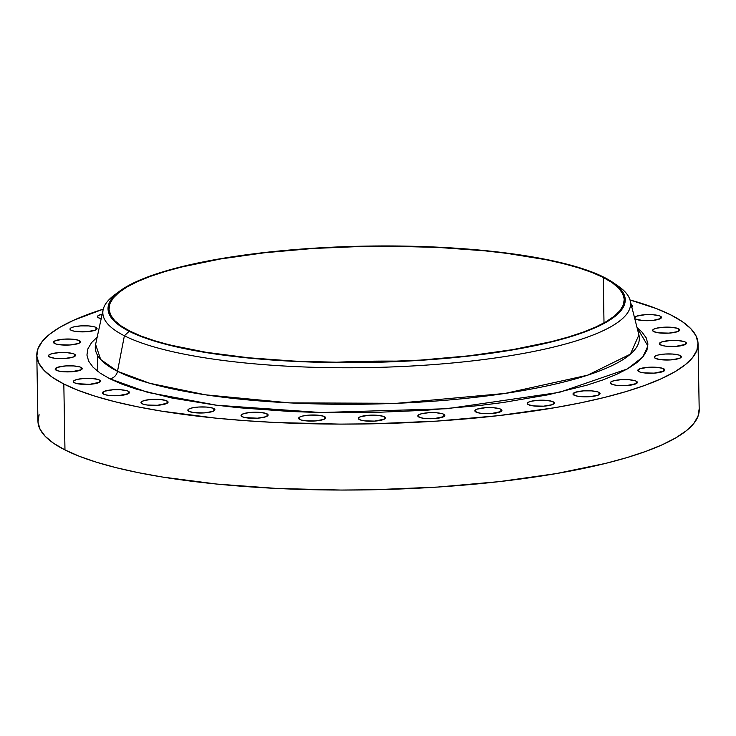 <?xml version="1.0" encoding="UTF-8"?>
<svg xmlns="http://www.w3.org/2000/svg" width="736" height="736" viewBox="0 0 736 736"><rect width="100%" height="100%" fill="white"/><g stroke="black" fill="none" stroke-linecap="round" stroke-linejoin="round"><path stroke-width="1.1" d="M574.098 395.195A13.533 3.045 179 0 1 572.994 394.018A13.533 3.045 179 0 1 583.768 390.853A13.533 3.045 179 0 1 598.957 392.371L598.994 394.763L598.957 392.371L597.669 391.874L591.523 390.871L583.694 390.853L575.166 392.316L572.994 394.054L575.386 395.701L579.168 396.465L589.361 396.713L597.89 395.25L599.84 394.119L599.766 392.932L598.957 392.371A13.533 3.045 179 0 1 600.061 393.548A13.533 3.045 179 0 1 589.288 396.722A13.533 3.045 179 0 1 574.098 395.195M611.423 384.036A13.533 3.045 179 0 1 610.319 382.867A13.533 3.045 179 0 1 621.083 379.693A13.533 3.045 179 0 1 636.281 381.22L636.318 383.603L636.281 381.22L634.993 380.714L628.848 379.712L621.018 379.693L614.146 380.668L611.276 381.708L610.319 382.895L612.702 384.542L616.492 385.305L626.676 385.563L636.428 383.548L637.385 382.361L636.281 381.22A13.533 3.045 179 0 1 637.385 382.389A13.533 3.045 179 0 1 626.612 385.563A13.533 3.045 179 0 1 611.423 384.036L611.423 384.036M638.885 371.606A13.533 3.045 179 0 1 637.781 370.438A13.533 3.045 179 0 1 648.554 367.264A13.533 3.045 179 0 1 663.743 368.782L663.789 371.174L663.743 368.782L662.464 368.285L656.319 367.282L648.48 367.264L639.952 368.727L637.781 370.466L640.173 372.112L643.963 372.876L654.148 373.134L663.89 371.119L664.847 369.932L663.743 368.782A13.533 3.045 179 0 1 664.847 369.96A13.533 3.045 179 0 1 654.074 373.134A13.533 3.045 179 0 1 638.885 371.606M655.445 358.386A13.533 3.045 179 0 1 654.341 357.208A13.533 3.045 179 0 1 665.114 354.034A13.533 3.045 179 0 1 680.303 355.562L680.34 357.954L680.303 355.562L679.015 355.065L672.87 354.062L665.04 354.044L658.168 355.01L655.298 356.058L654.341 357.245L655.445 358.386L660.514 359.656L670.708 359.904L679.236 358.441L681.186 357.3L681.113 356.114L680.303 355.562A13.533 3.045 179 0 1 681.407 356.739A13.533 3.045 179 0 1 670.634 359.913A13.533 3.045 179 0 1 655.445 358.386L655.445 358.386M660.459 344.871A13.533 3.045 179 0 1 659.355 343.703A13.533 3.045 179 0 1 670.119 340.529A13.533 3.045 179 0 1 685.317 342.047L685.354 344.439L685.317 342.047L684.029 341.55L677.884 340.547L670.054 340.529L661.526 341.992L659.355 343.73L661.738 345.377L665.528 346.141L675.712 346.389L685.464 344.374L686.421 343.197L685.317 342.047A13.533 3.045 179 0 1 686.421 343.224A13.533 3.045 179 0 1 675.648 346.398A13.533 3.045 179 0 1 660.459 344.871M653.724 331.596A13.533 3.045 179 0 1 652.62 330.418A13.533 3.045 179 0 1 663.394 327.244A13.533 3.045 179 0 1 678.583 328.771L678.629 331.163L678.583 328.771L677.304 328.274L671.158 327.272L663.329 327.253L656.448 328.219L653.577 329.268L652.62 330.455L653.724 331.596L658.803 332.865L668.987 333.114L677.516 331.651L679.466 330.51L679.392 329.323L678.583 328.771A13.533 3.045 179 0 1 679.696 329.949A13.533 3.045 179 0 1 668.923 333.123A13.533 3.045 179 0 1 653.724 331.596M634.717 318.504L635.518 319.056A13.533 3.045 179 0 1 634.736 318.532M634.487 317.547A13.533 3.045 179 0 1 645.914 314.668A13.533 3.045 179 0 1 660.376 316.232L660.422 318.624L660.376 316.232L659.097 315.735L652.952 314.732L645.122 314.714L636.585 316.176L634.414 317.915M101.191 318.66A13.533 3.045 179 0 1 98.569 317.814A13.533 3.045 179 0 1 97.465 316.636A13.533 3.045 179 0 1 102.157 314.244L98.422 315.486L97.465 316.664L98.569 317.814L101.568 318.743M71.107 330.243A13.533 3.045 179 0 1 70.003 329.066A13.533 3.045 179 0 1 80.767 325.892A13.533 3.045 179 0 1 95.965 327.419L96.002 329.811L95.965 327.419L94.677 326.913L88.532 325.919L80.702 325.901L73.83 326.867L70.96 327.916L70.003 329.093L71.107 330.243L74.106 331.172L86.36 331.761L94.898 330.298L96.848 329.158L97.069 328.56L95.965 327.419A13.533 3.045 179 0 1 97.069 328.596A13.533 3.045 179 0 1 86.296 331.761A13.533 3.045 179 0 1 71.107 330.243M54.547 343.464A13.533 3.045 179 0 1 53.443 342.286A13.533 3.045 179 0 1 64.216 339.121A13.533 3.045 179 0 1 79.405 340.639L79.442 343.031L79.405 340.639L78.117 340.142L71.972 339.14L64.142 339.121L55.614 340.584L53.443 342.323L55.835 343.97L59.616 344.733L69.81 344.982L78.338 343.519L80.288 342.387L80.215 341.2L79.405 340.639A13.533 3.045 179 0 1 80.509 341.817A13.533 3.045 179 0 1 69.736 344.991A13.533 3.045 179 0 1 54.547 343.464L54.547 343.464M49.533 356.978A13.533 3.045 179 0 1 48.429 355.801A13.533 3.045 179 0 1 59.202 352.627A13.533 3.045 179 0 1 74.391 354.154L74.437 356.546L74.391 354.154L73.112 353.648L66.967 352.654L59.138 352.636L52.256 353.602L49.386 354.651L48.429 355.838L49.533 356.978L54.611 358.248L64.796 358.496L73.324 357.034L75.274 355.893L75.201 354.706L74.391 354.154A13.533 3.045 179 0 1 75.495 355.332A13.533 3.045 179 0 1 64.722 358.506A13.533 3.045 179 0 1 49.533 356.978M56.267 370.254A13.533 3.045 179 0 1 55.154 369.076A13.533 3.045 179 0 1 65.927 365.912A13.533 3.045 179 0 1 81.116 367.43L81.162 369.822L81.116 367.43L79.838 366.933L73.692 365.93L65.863 365.912L57.334 367.374L55.163 369.113L57.546 370.76L61.336 371.524L71.521 371.772L81.273 369.757L82.22 368.58L81.116 367.43A13.533 3.045 179 0 1 82.23 368.607A13.533 3.045 179 0 1 71.456 371.781A13.533 3.045 179 0 1 56.267 370.254M74.474 382.794A13.533 3.045 179 0 1 73.361 381.616A13.533 3.045 179 0 1 84.134 378.442A13.533 3.045 179 0 1 99.332 379.969L99.369 382.361L99.332 379.969L98.044 379.463L91.899 378.47L84.07 378.451L77.188 379.417L74.318 380.466L73.37 381.644L74.474 382.794L77.464 383.723L89.728 384.312L99.48 382.297L100.436 381.11L99.332 379.969A13.533 3.045 179 0 1 100.436 381.147A13.533 3.045 179 0 1 89.663 384.312A13.533 3.045 179 0 1 74.474 382.794L74.474 382.794M103.463 394.1A13.533 3.045 179 0 1 102.35 392.932A13.533 3.045 179 0 1 113.123 389.758A13.533 3.045 179 0 1 128.312 391.276L128.358 393.668L128.312 391.276L127.034 390.779L120.888 389.776L113.059 389.758L104.53 391.221L102.35 392.96L104.742 394.606L108.532 395.37L118.717 395.618L128.469 393.604L129.416 392.426L128.312 391.276A13.533 3.045 179 0 1 129.426 392.454A13.533 3.045 179 0 1 118.652 395.628A13.533 3.045 179 0 1 103.463 394.1M142.112 403.751A13.533 3.045 179 0 1 141.008 402.583A13.533 3.045 179 0 1 151.782 399.409A13.533 3.045 179 0 1 166.971 400.936L167.008 403.319L166.971 400.936L165.683 400.43L159.537 399.427L151.708 399.409L144.836 400.384L141.965 401.424L141.008 402.61L143.4 404.257L147.182 405.021L157.375 405.278L167.118 403.264L168.075 402.077L166.971 400.936A13.533 3.045 179 0 1 168.075 402.104A13.533 3.045 179 0 1 157.302 405.278A13.533 3.045 179 0 1 142.112 403.751M188.95 411.378A13.533 3.045 179 0 1 187.846 410.2A13.533 3.045 179 0 1 198.619 407.026A13.533 3.045 179 0 1 213.808 408.554L213.845 410.946L213.808 408.554L212.52 408.048L206.374 407.054L198.545 407.036L191.673 408.002L188.802 409.05L187.846 410.237L188.95 411.378L194.019 412.648L204.212 412.896L212.741 411.433L214.691 410.292L214.912 409.694L213.808 408.554A13.533 3.045 179 0 1 214.912 409.731A13.533 3.045 179 0 1 204.139 412.905A13.533 3.045 179 0 1 188.95 411.378L188.95 411.378M242.162 416.677A13.533 3.045 179 0 1 241.058 415.5A13.533 3.045 179 0 1 251.832 412.326A13.533 3.045 179 0 1 267.021 413.853L267.067 416.245L267.021 413.853L265.742 413.347L259.596 412.353L251.758 412.335L244.886 413.301L242.015 414.35L241.058 415.536L242.162 416.677L245.162 417.606L257.425 418.195L265.954 416.732L267.904 415.592L267.83 414.405L267.021 413.853A13.533 3.045 179 0 1 268.125 415.03A13.533 3.045 179 0 1 257.352 418.195A13.533 3.045 179 0 1 242.162 416.677M299.718 419.446A13.533 3.045 179 0 1 298.614 418.269A13.533 3.045 179 0 1 309.387 415.104A13.533 3.045 179 0 1 324.576 416.622L324.613 419.014L324.576 416.622L323.288 416.125L317.142 415.122L309.313 415.104L302.441 416.07L299.57 417.119L298.614 418.306L301.006 419.952L304.787 420.716L314.98 420.964L323.509 419.502L325.459 418.37L325.386 417.183L324.576 416.622A13.533 3.045 179 0 1 325.68 417.8A13.533 3.045 179 0 1 314.907 420.974A13.533 3.045 179 0 1 299.718 419.446M359.398 419.584A13.533 3.045 179 0 1 358.285 418.407A13.533 3.045 179 0 1 369.058 415.242A13.533 3.045 179 0 1 384.247 416.76L384.293 419.152L384.247 416.76L382.968 416.263L376.823 415.26L368.994 415.242L360.465 416.705L358.294 418.444L360.677 420.09L364.467 420.854L374.652 421.102L384.404 419.088L385.36 417.91L384.247 416.76A13.533 3.045 179 0 1 385.36 417.938A13.533 3.045 179 0 1 374.587 421.112A13.533 3.045 179 0 1 359.398 419.584M418.904 417.082A13.533 3.045 179 0 1 417.8 415.914A13.533 3.045 179 0 1 428.573 412.74A13.533 3.045 179 0 1 443.762 414.267L443.799 416.65L443.762 414.267L442.474 413.761L436.328 412.758L428.499 412.74L421.627 413.715L418.756 414.754L417.8 415.941L420.182 417.588L423.973 418.352L434.166 418.609L443.909 416.594L444.866 415.408L443.762 414.267A13.533 3.045 179 0 1 444.866 415.435A13.533 3.045 179 0 1 434.093 418.609A13.533 3.045 179 0 1 418.904 417.082M528.356 404.653A13.533 3.045 179 0 1 527.252 403.475A13.533 3.045 179 0 1 538.025 400.301A13.533 3.045 179 0 1 553.214 401.828L553.26 404.22L553.214 401.828L551.926 401.332L545.781 400.329L537.952 400.31L531.079 401.276L528.209 402.325L527.252 403.512L528.356 404.653L533.425 405.922L543.619 406.171L552.147 404.708L554.098 403.567L554.024 402.38L553.214 401.828A13.533 3.045 179 0 1 554.318 403.006A13.533 3.045 179 0 1 543.545 406.18A13.533 3.045 179 0 1 528.356 404.653M475.953 412.04A13.533 3.045 179 0 1 474.849 410.872A13.533 3.045 179 0 1 485.622 407.698A13.533 3.045 179 0 1 500.811 409.216L500.857 411.608L500.811 409.216L499.523 408.719L493.378 407.716L485.548 407.698L477.02 409.161L474.849 410.9L477.241 412.546L481.022 413.31L491.216 413.568L500.958 411.553L501.915 410.366L500.811 409.216A13.533 3.045 179 0 1 501.915 410.394A13.533 3.045 179 0 1 491.142 413.568A13.533 3.045 179 0 1 475.953 412.04L475.953 412.04M638.912 334.954L630.384 354.154L587.466 375.24L505.098 393.429L396.814 403.291L289.809 402.896L205.546 394.827L149.702 383.272L117.502 371.303A272.081 61.208 -1 0 1 95.597 344.43L100.685 359.499L117.502 371.303A8.703 7.802 -63.2 0 1 109.83 378.773L121.955 384.137L136.445 389.16L171.939 398.029L214.949 405.021L238.768 407.735L289.864 411.461L316.664 412.436L371.459 412.565L426.107 410.265L478.492 405.637L503.212 402.5L548.486 394.726L586.813 385.213L602.885 379.923L616.704 374.33L628.112 368.506L637.008 362.498L643.319 356.362L646.962 350.161L647.919 343.96L646.171 337.806L641.737 331.761L637.045 327.621L647.901 346.003L642.749 357.052L627.357 368.938L559.378 392.362L446.908 408.728L320.905 412.528L216.614 405.232L147.862 392.444L109.83 378.773A8.703 7.802 116.8 0 0 117.502 371.303A272.081 61.208 -1 0 0 429.852 401.47A272.081 61.208 -1 0 0 638.912 334.954L630.163 300.509A263.92 59.368 179 0 1 427.368 365.028A263.92 59.368 179 0 1 124.384 335.772A263.92 59.368 -1 0 0 459.246 362.324A263.92 59.368 -1 0 0 618.047 285.991L612.95 282.495A258.64 58.181 179 0 1 457.323 357.291A258.64 58.181 179 0 1 129.168 331.274L124.384 335.772L117.502 371.303L124.384 335.772A263.92 59.368 179 0 1 103.141 309.709A263.92 59.368 179 0 1 117.364 292.937M130.051 331.172A257.674 57.96 179 0 1 109.002 308.798A257.674 57.96 179 0 1 314.06 248.418A257.674 57.96 179 0 1 603.216 277.426L604.008 322.902L603.216 277.426L592.075 272.504L578.772 267.886L563.417 263.617L546.167 259.744L506.672 253.322L484.803 250.829L437.865 247.406L388.194 246.174L362.922 246.394L312.736 248.501L264.629 252.752L220.432 258.989L181.856 266.966L165.149 271.51L150.383 276.377L137.696 281.502L127.218 286.856L119.039 292.376L113.252 298.006L109.903 303.701L109.02 309.405L110.63 315.054L114.696 320.602L121.192 325.993L130.051 331.172L141.192 336.094L154.505 340.713L169.85 344.982L206.08 352.296L248.474 357.77L295.403 361.192L345.074 362.425L370.346 362.204L420.532 360.097L468.648 355.847L512.845 349.609L551.42 341.633L568.128 337.088L582.894 332.23L595.58 327.097L606.059 321.742L614.229 316.222L620.016 310.592L623.374 304.897L624.248 299.193L622.647 293.544L618.571 287.997L612.076 282.606L603.216 277.426A257.674 57.96 179 0 1 624.275 299.8A257.674 57.96 179 0 1 419.207 360.18A257.674 57.96 179 0 1 130.051 331.172M401.267 361.174A257.674 57.96 -1 0 0 334.006 362.342L364.927 361.312L401.267 361.174M119.71 291.097L114.742 294.777A263.92 59.368 -1 0 0 124.384 335.772L129.168 331.274A258.64 58.181 179 0 1 119.71 291.097A258.64 58.181 179 0 1 353.013 246.413A258.64 58.181 179 0 1 604.109 277.325L604.109 277.325A258.64 58.181 179 0 1 612.95 282.495M615.36 284.243A263.92 59.368 179 0 1 630.163 300.509M36.8 355.286L37.95 421.222A330.676 74.382 -1 0 0 64.97 449.935A330.676 74.382 -1 0 0 436.043 487.168A330.676 74.382 -1 0 0 699.2 409.676L698.05 343.74A330.676 74.382 179 0 1 434.893 421.222A330.676 74.382 179 0 1 63.82 383.999L64.97 449.935L63.82 383.999A330.676 74.382 179 0 1 36.8 355.286A330.676 74.382 179 0 1 103.27 309.148L73.628 320.261L60.177 327.124L49.689 334.208L42.256 341.44L37.959 348.744L36.828 356.068L38.888 363.317L44.114 370.438L52.449 377.356L63.82 383.999L78.108 390.319L95.192 396.244L114.89 401.718L137.025 406.686L161.377 411.111L215.786 418.14L245.309 420.67L276.018 422.528L339.756 424.111L372.186 423.826L436.586 421.121L498.336 415.665L555.054 407.661L580.833 402.804L604.56 397.431L625.996 391.589L644.948 385.351L661.222 378.764L674.673 371.901L685.161 364.817L692.594 357.586L696.891 350.281L698.013 342.967L695.962 335.708L690.736 328.596L682.401 321.678L671.03 315.026A330.676 74.382 179 0 1 698.05 343.74M630.007 299.957A330.676 74.382 179 0 1 671.03 315.026L656.733 308.706L630.007 299.957M635.518 319.056L642.951 320.565L653.31 320.353L660.523 318.568L661.48 317.382L660.376 316.232A13.533 3.045 179 0 1 661.48 317.409A13.533 3.045 179 0 1 650.716 320.583A13.533 3.045 179 0 1 635.518 319.056M631.543 307.252L632.491 306.066L631.387 304.925A13.533 3.045 179 0 1 632.5 306.102A13.533 3.045 179 0 1 631.828 307.068M97.842 336.527L91.531 342.663L87.888 348.864L86.931 355.074L88.679 361.22L93.113 367.264L100.179 373.134L109.83 378.773M129.168 331.274L120.272 326.076L113.749 320.666L109.664 315.091L108.054 309.424L108.937 303.701L112.295 297.988L118.11 292.33L126.316 286.792L136.832 281.419L149.564 276.267L164.386 271.391L181.157 266.828L219.88 258.814L264.242 252.558L312.533 248.29L362.912 246.174L413.43 246.293L462.153 248.639L485.245 250.626L527.795 256.119L546.848 259.578L579.563 267.748L592.922 272.384L604.109 277.325L612.996 282.523L619.519 287.932L623.604 293.508L625.214 299.175L624.33 304.897L620.972 310.61L615.158 316.268L606.952 321.807L596.436 327.18L583.703 332.332L568.882 337.208L552.11 341.78L513.388 349.784L469.025 356.04L420.734 360.309L370.355 362.425L319.838 362.305L271.124 359.959L248.023 357.972L205.473 352.48L186.429 349.02L153.704 340.851L140.346 336.214L129.168 331.274M39.109 414.69L37.987 422.004L40.038 429.254L45.264 436.374L53.599 443.293L64.97 449.935L79.267 456.256L96.342 462.18L116.04 467.654L138.175 472.632L162.527 477.048L216.936 484.076L277.168 488.465L340.906 490.047L373.336 489.762L437.736 487.057L499.486 481.602L556.204 473.598L605.71 463.367L627.146 457.534L646.098 451.288L662.372 444.7L675.823 437.837L686.311 430.753L693.744 423.522L698.041 416.217L699.172 408.903M95.597 344.43L103.141 309.709M97.529 355.286L97.814 371.413"/></g></svg>
